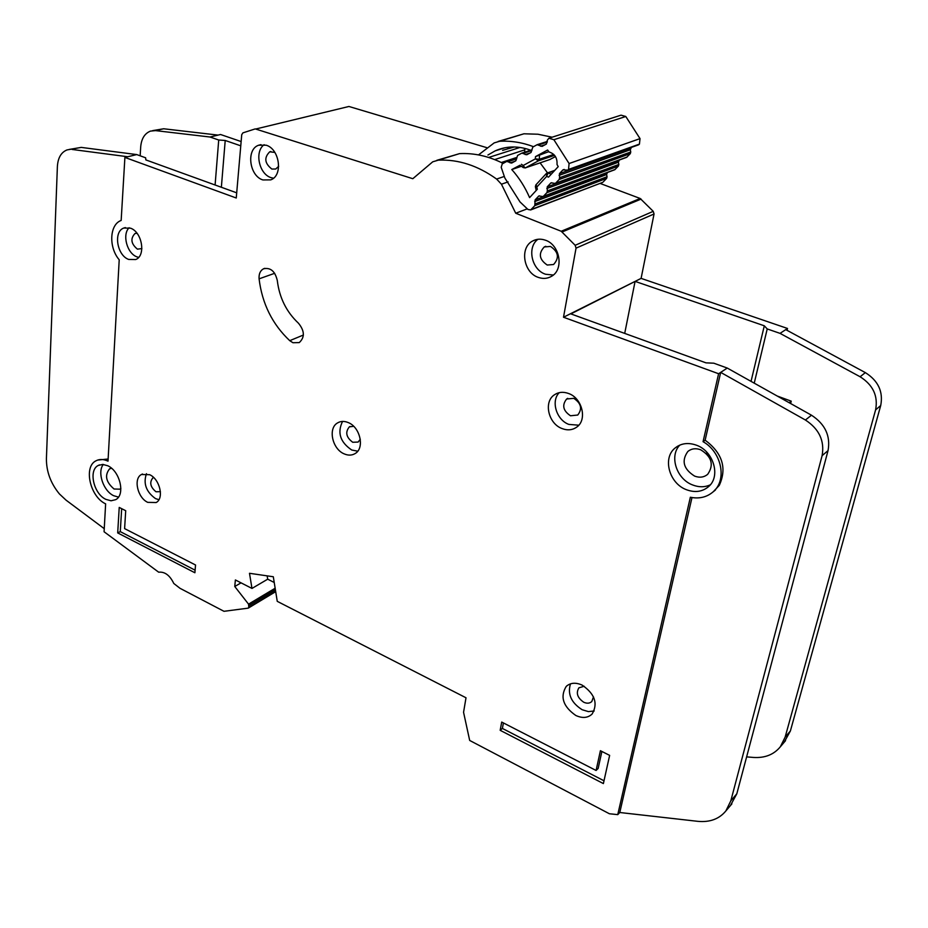 <?xml version="1.0" encoding="UTF-8"?>
<svg xmlns="http://www.w3.org/2000/svg" width="928" height="928" viewBox="0 0 928 928"><rect width="100%" height="100%" fill="white"/><g stroke="black" fill="none" stroke-linecap="round" stroke-linejoin="round"><path stroke-width="1.39" d="M631.411 147.39L630.286 149.756L630.75 151.983L559.584 177.735L559.491 173.594L562.902 169.905L567.75 170.137L568.539 169.418L569.084 163.537L553.877 139.71L548.889 138.226L547.369 140.105L546.395 144.037L542.068 146.404L537.103 144.71L532.811 147.076L531.025 152.482L526.756 154.779L521.849 153.108L517.604 155.452L515.852 160.776L511.653 163.073L506.804 161.391L502.245 163.896L501.201 167.307L504.89 178.083L520.028 201.944L527.951 209.461L530.642 209.948L534.818 205.633L535.108 199.868L538.808 195.994L543.158 196.55L614.777 169.743L618.408 166.054L618.837 164.453L547.323 190.936L546.905 192.653L543.158 196.55M548.796 151.647L535.479 156.623L547.624 150.011L549.051 151.995C554.758 153.758 557.415 157.911 557.009 164.465L558.227 166.634L548.529 177.12L546.592 176.459L546.72 173.258L548.1 173.037L546.592 176.459L536.848 187.027L535.386 186.714L536.21 190.46M547.323 190.936L547.23 186.83L550.988 182.851L555.362 183.431L626.644 157.354L630.321 153.619L630.75 151.983M502.616 150.359L514.286 146.984M524.668 152.192L524.738 148.376M536.175 184.695L537.335 189.242L529.598 197.618C525.062 187.131 519.112 177.77 511.769 169.546L520.005 165.23M559.584 177.735L559.166 179.487L555.362 183.431M602.144 182.584L531.199 209.519M603.142 182.004L606.657 178.338L607.063 176.726L535.224 203.916M638.313 144.919L639.427 144.118L640.03 138.62L625.797 116.499L621.052 115.165L549.805 137.936M619.359 160.01L618.384 162.214L618.837 164.453M607.422 172.492L606.599 174.545L607.063 176.726M523.334 167.666L523.16 165.509L525.062 167.98M547.543 172.898L540.096 162.852M521.432 166.274L511.769 169.546M535.479 156.623L535.386 158.862L539.33 159.28L538.484 160.776L535.386 158.862L523.16 165.509L521.455 164.268M555.454 156.577L549.77 159.558M530.677 150.232L527.614 149.176C516.212 145.777 505.4 146.334 495.192 150.858L487.919 155.022M120.884 488.406L119.863 489.172L114.074 489.01C105.931 482.073 104.435 475.368 109.562 468.872L111.546 468.269M700.652 449.755C711.776 456.669 714.131 464.847 707.716 474.278C704.039 477.352 699.677 477.966 694.62 476.11C683.484 469.058 681.233 460.833 687.857 451.46C691.464 448.572 695.722 448.004 700.652 449.755M105.885 499.368L111.058 500.784L115.664 499.67C125.558 494.937 120.06 471.076 107.752 465.752L102.741 464.418L98.287 465.438C88.241 470.113 93.612 493.87 105.885 499.368M118.459 497.095L113.692 495.714C103.298 490.982 96.999 472.085 103.333 464.452M686.395 489.694C694.979 492.872 702.403 491.84 708.644 486.562C720.94 476.319 713.597 451.159 696.499 445.22C688.263 442.296 681.14 443.224 675.132 447.992C662.256 458.014 669.192 483.407 686.395 489.694M710.291 484.834C704.781 487.339 698.888 487.386 692.601 484.95C676.489 479.045 669.03 455.961 679.806 445.104M575.812 715.476C563.064 706.521 559.874 696.835 566.219 686.418C570.407 682.695 575.708 682.254 582.134 685.108C594.894 693.912 598.2 703.563 592.087 714.073C587.818 718.005 582.39 718.481 575.812 715.476M570.488 683.843C567.356 694.109 571.242 702.751 582.158 709.734L588.387 711.602L594.198 710.976M344.276 453.908C332.294 449.21 327.712 428.214 337.595 422.901C340.727 421.057 344.265 420.941 348.186 422.553C360.168 427.089 364.89 448.096 355.204 453.514C351.956 455.486 348.313 455.625 344.276 453.908M342.548 421.416C337.096 432.599 340.158 442.134 351.724 450.01L357.732 451.182M262.891 179.939C249.296 175.972 245.955 149.222 258.68 145.22L266.139 145.197C279.769 148.99 283.226 175.728 270.732 179.87L262.891 179.939M264.144 144.698C254.272 151.577 259.04 174.104 271.046 177.642L273.458 178.222M538.518 277.46C523.508 272.936 519.332 247.59 532.649 241.002C536.454 238.948 540.56 238.635 544.968 240.062C559.955 244.354 564.363 269.572 551.429 276.358C547.439 278.655 543.135 279.015 538.518 277.46M537.962 239.273C526.675 247.289 531.721 270.048 545.629 274.259L553.297 275.024M147.761 502.361C137.576 497.86 133.168 478.546 141.462 474.51L149.64 474.695C159.848 479.08 164.337 498.452 156.159 502.535L147.761 502.361M146.473 473.674C143.086 483.476 146.09 491.794 155.51 498.603L158.908 499.693M128.679 259.434C116.963 255.432 113.181 231.536 123.807 228.044L130.5 228.172C142.251 232.035 146.102 255.989 135.627 259.55L128.679 259.434M129.12 227.731C121.951 234.54 127.055 253.448 136.938 256.87L138.632 257.392M562.055 428.562C548.367 423.69 543.356 401.87 554.399 394.818C558.575 392.01 563.308 391.581 568.609 393.507C582.262 398.158 587.482 419.885 576.752 427.089C572.448 430.14 567.542 430.627 562.055 428.562M559.236 392.672C550.687 401.035 556.452 419.966 568.852 424.409L578.794 425.198M289.733 340.669L292.946 342.734L299.245 342.594C304.929 337.34 304.674 330.89 298.48 323.234C286.427 311.924 279.363 297.679 277.298 280.523C275.106 271.22 270.524 267.31 263.552 268.784C260.246 270.605 258.761 273.957 259.086 278.841C262.125 303.642 272.345 324.255 289.733 340.669L303.386 335.031M124.897 157.424L236.257 198L241.732 134.688L242.904 132.866L255.235 128.899L412.809 178.71L432.738 161.808L438.341 160.15C458.42 159.268 477.839 165.578 496.608 179.069L501.445 184.208L515.724 213.231L561.208 231.258L575.163 245.294L576.044 248.147L563.505 317.237L718.608 373.74L720.685 372.383L705.141 440.174C722.39 453.096 727.111 468.153 719.304 485.332L713.435 491.573C707.09 497.164 699.399 499.055 690.351 497.246L617.758 814.633L609.406 813.763L469.684 740.451L463.559 712.298L466.007 697.775L277.252 601.344L273.308 576.752L249.493 573.295L251.975 588.433L235.387 579.954L234.761 586.496L248.542 604.151L248.808 607.341L248.124 608.153L223.984 611.308L180.009 588.306L173.791 583.48C169.859 575.325 164.824 571.555 158.676 572.193L104.075 531.756L105.63 503.846C90.074 496.84 83.265 466.691 96.048 460.775C99.574 458.942 103.565 459.082 108.008 461.17L119.213 259.782C108.495 247.382 109.504 224.437 121.162 220.458L124.897 157.424L136.752 154.582L81.235 147.401L67.002 149.93C61.155 152.308 57.942 157.818 57.385 166.46L46.412 458.676C46.342 471.552 50.68 483.302 59.404 493.928L66.016 500.122L104.249 528.67M573.771 398.332C581.195 403.286 582.517 408.854 577.75 415.036L570.488 415.767C563.064 410.756 561.776 405.176 566.637 399.017L573.771 398.332M141.88 248.576L137.414 249.145C131.034 243.832 130.222 238.624 134.978 233.531L136.973 233.253M160.416 491.666L155.985 491.759C150.336 487.049 149.28 482.432 152.842 477.908L153.677 477.56M550.478 246.442C558.494 251.859 559.526 257.88 553.587 264.503L547.23 265.037C539.214 259.55 538.228 253.518 544.26 246.941L550.478 246.442M278.678 166.286L275.72 169.024L271.858 169.058C264.608 163.351 263.9 157.598 269.746 151.809L274.839 152.412M360.296 439.292L358.115 442.064L352.71 442.262C346.156 437.308 345.042 432.17 349.369 426.857L353.672 426.312M593.479 696.847L591.797 701.533C589.686 703.459 586.995 703.702 583.735 702.229C577.39 697.821 575.789 693.007 578.933 687.799L584.211 686.268M215.099 184.997L218.718 140.012L210.041 137.019L220.551 134.502L241.141 141.555M256.186 128.911L348.928 106.476L486.852 147.68M498.139 141.45L523.926 133.794L537.962 134.224L552.09 137.205M600.033 183.396L640.169 198.476L653.242 211.34L654.054 213.974L641.097 278.377L787.512 328.466L787.06 330.322M210.041 137.019L155.533 130.616L150.487 131.103C144.687 133.412 141.416 138.666 140.696 146.891L140.163 155.823M69.217 149.431L81.235 147.401M236.71 192.827L145.858 159.906L145.638 157.795L136.752 154.582M617.758 814.633L619.788 812.51L697.821 821.338C709.862 822.475 719.212 819.006 725.882 810.921L730.823 800.818L822.104 455.671C824.748 440.916 819.18 429.026 805.411 420.013L720.685 372.383L727.262 368.056L713.806 363.196L705.964 362.848L570.871 313.896L641.097 278.377M478.488 154.906L494.172 142.9L499.624 141.276C510.899 140.638 522.197 142.436 533.53 146.682M503.127 163.409C488.685 156.148 474.15 152.888 459.534 153.63L436.81 160.324M515.724 213.231L527.301 208.835M718.608 373.74L703.064 441.682L705.141 440.185M713.435 491.573C727.262 479.753 721.578 451.948 703.064 441.682M715.476 489.961L713.006 491.968M218.718 140.012L225.214 140.476L240.77 145.824M563.505 317.237L635.088 281.381L764.301 325.798L767.224 328.941L780.054 333.372L787.512 328.466M691.986 497.559L619.788 812.51M500.18 730.313L603.386 783.58L609.638 755.38L600.404 750.706L596.089 770.472L501.712 722.065L500.18 730.313L502.384 728.434L503.405 722.935M124.607 528.612L125.709 510.713L119.225 507.43L117.694 532.916L194.892 572.75L195.541 565.001L124.607 528.612M251.975 588.433L267.693 579.188L274.224 582.482M234.761 586.496L241.06 582.854M746.622 756.877L753.292 757.434C764.823 758.199 773.824 754.661 780.309 746.82L785.146 737.099L875.591 409.909C878.248 396.036 873.086 384.981 860.105 376.756L780.054 333.372M785.749 329.626L865.348 372.615C878.248 380.758 883.375 391.732 880.718 405.513L790.389 730.962L784.125 742.342M777.281 396.059L791.236 401.151L790.633 403.541M754.232 383.16L767.224 328.941M152.679 130.616L163.664 128.772L218.068 135.105M127.739 156.751L72.117 149.454M97.649 460.079L108.124 459M720.685 372.372L727.262 368.056L811.49 415.21C825.166 424.142 830.688 435.928 828.043 450.59L736.809 793.811L730.394 805.62M624.706 333.407L635.088 281.381M751.042 381.373L764.301 325.798M791.236 401.151L789.16 402.717M221.363 187.27L225.214 140.476M709.444 457.585L706.127 453.282M509.878 147.1L507.813 148.399M267.16 575.859L267.693 579.188M195.112 570.175L120.28 531.628L117.694 532.916M120.28 531.628L121.672 508.672M604.012 780.784L502.384 728.434M601.878 751.46L598.154 768.442L596.089 770.472M516.722 158.015L502.013 162.852M488.673 157.458L519.993 147.448M494.67 159.593L524.923 149.802M554.341 170.833L548.1 173.037L551.302 174.128M539.516 154.732L539.33 159.28L553.738 154.431M569.084 163.537L640.03 138.62M625.797 116.499L553.877 139.71M606.657 178.338L534.818 205.633M568.539 169.418L639.427 144.118M508.324 161.576L516.699 158.816M554.573 155.336L538.484 160.776L525.457 167.84L550.2 159.407M568.168 169.812L639.067 144.49M534.702 201.585L606.599 174.545M514.843 161.333L510.122 162.887M535.108 199.868L607.016 172.933M538.426 196.295L539.632 195.843M564.212 169.441L562.902 169.905M630.715 148.109L559.491 173.594M630.286 149.756L559.074 175.346M540.502 146.218L545.165 144.71M615.148 169.464L543.553 196.249M538.646 144.896L547.288 142.112M618.408 166.054L546.905 192.653M559.166 179.487L630.321 153.619M523.369 153.282L531.895 150.498M555.768 183.129L627.026 157.052M546.824 188.535L618.384 162.214M529.969 153.05L525.225 154.605M547.23 186.83L618.802 160.602M550.571 183.176L551.847 182.712M438.341 160.15L459.534 153.63M499.624 141.276L523.926 133.794M496.608 179.069L504.333 176.436M501.445 184.208L508.092 181.888M561.208 231.258L640.169 198.476M562.206 231.93L641.109 199.091M575.163 245.294L653.242 211.34M576.044 248.147L654.054 213.974M248.542 604.151L275.152 588.236M248.994 605.543L275.384 589.732M248.808 607.341L275.628 591.229M785.146 737.099L790.389 730.962M875.591 409.909L880.718 405.513M860.105 376.756L865.348 372.615M155.533 130.616L163.664 128.772M811.49 415.21L805.411 420.013M828.043 450.59L822.104 455.671M736.809 793.811L730.823 800.818M259.086 278.841L274.688 273.296M501.317 162.516L516.745 157.447M530.642 209.948L602.597 182.422M519.982 165.219L523.253 167.608L525.399 167.864L550.153 159.43M535.839 184.927L535.375 186.714M546.963 173.107L546.279 173.594M507.14 161.286L516.722 158.131M547.3 172.991L554.793 170.346M546.186 173.687L535.932 184.823M567.75 170.137L638.661 144.791M537.451 144.606L547.311 141.427M522.186 153.004L531.918 149.837M567.228 685.537L566.219 686.418M339.207 422.101L337.595 422.901M260.965 144.64L258.68 145.22M535.769 239.714L532.649 241.002M142.529 474.011L141.462 474.51M125.384 227.592L123.807 228.044M556.661 393.53L554.399 394.818M349.369 426.857L350.158 426.451M269.746 151.809L270.872 151.519M544.26 246.941L545.803 246.291M134.978 233.531L135.766 233.299M566.637 399.017L567.739 398.367M248.449 608.026L275.697 591.646M780.309 746.82L785.564 740.637M731.879 803.88L725.882 810.921M263.552 268.784L264.828 268.331M677.776 446.124L675.132 447.992M99.54 464.882L98.287 465.438M689.4 450.347L687.857 451.46M110.304 468.547L109.562 468.872M505.064 147.738L495.192 150.858"/></g></svg>
